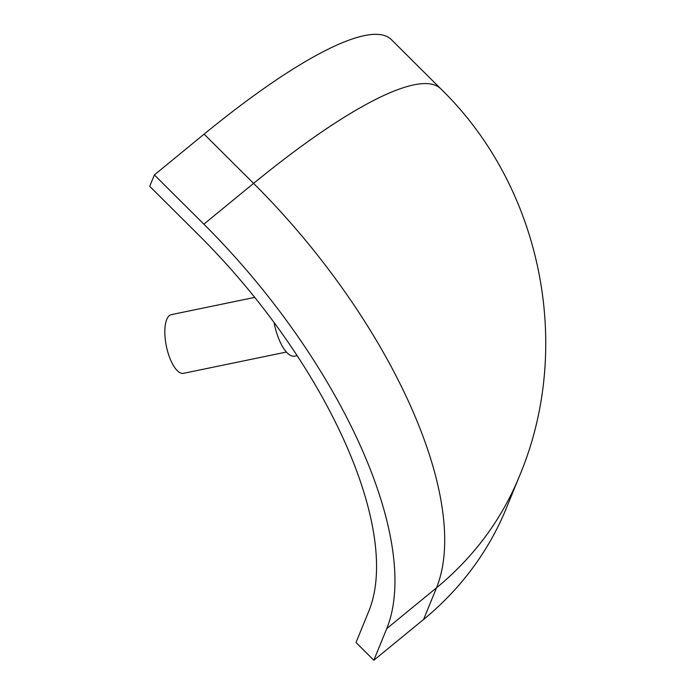<?xml version="1.0" encoding="UTF-8"?>
<svg xmlns="http://www.w3.org/2000/svg" width="695" height="695" viewBox="0 0 695 695"><rect width="100%" height="100%" fill="white"/><g stroke="black" fill="none" stroke-linecap="round" stroke-linejoin="round"><path stroke-width="1.04" d="M440.708 88.743L391.224 39.485A356.717 73.409 134.9 0 0 204.113 134.144L154.368 174.923L203.852 224.172A356.717 154.264 50.7 0 1 307.677 350.984A356.717 154.264 50.7 0 1 386.75 628.61L373.841 660.25L423.585 619.462A356.717 313.15 22.2 0 0 506.455 507.949L519.365 476.31C574.113 346.718 541.64 186.729 440.708 88.743L440.708 88.743A356.717 73.409 134.9 0 0 253.597 183.393A356.717 154.264 50.7 0 1 357.421 310.205A356.717 154.264 50.7 0 1 436.495 587.831A356.717 313.15 22.2 0 0 519.365 476.31M154.368 174.923L149.72 186.312L199.204 235.562A331.037 143.153 50.7 0 1 295.557 353.242A331.037 143.153 50.7 0 1 368.932 610.879L356.022 642.519L373.841 660.25M274.047 322.48A35.671 13.413 78.3 0 0 274.447 324.469A35.671 13.413 78.3 0 0 294.697 356.161L297.147 355.658M254.744 297.399L171.352 314.635A29.963 11.268 78.3 0 0 166.479 346.701A29.963 11.268 78.3 0 0 183.48 373.328L286.418 352.052M204.113 134.144L253.597 183.393L203.852 224.172M386.75 628.61L436.495 587.831L423.585 619.462"/></g></svg>
